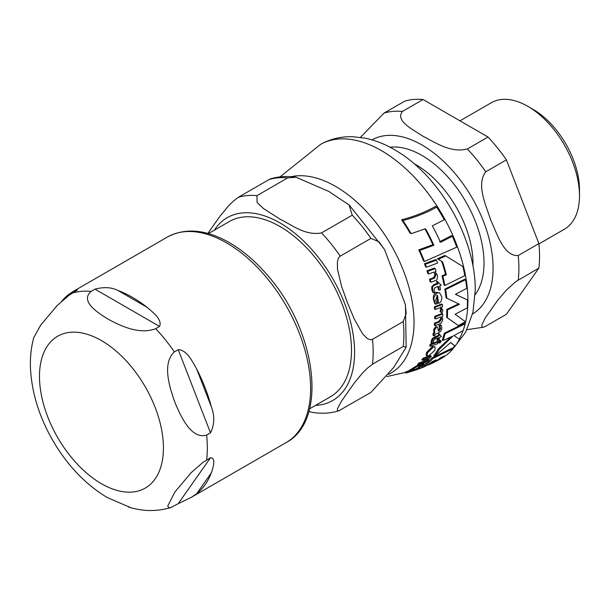 <?xml version="1.0" encoding="UTF-8"?>
<svg xmlns="http://www.w3.org/2000/svg" width="610" height="610" viewBox="0 0 610 610"><rect width="100%" height="100%" fill="white"/><g stroke="black" fill="none" stroke-linecap="round" stroke-linejoin="round"><path stroke-width="0.91" d="M178.227 503.669L171.021 507.467L168.901 507.733L167.712 506.071L174.94 491.927L191.319 472.498L202.901 462.433L210.503 457.752C216.26 457.896 213.111 467.649 211.335 472.864A118.683 68.526 60 0 1 196.672 493.726L191.54 497.196L178.227 503.669L210.503 457.752M210.503 432.856L206.63 435.09C191.357 439.558 181.155 417.179 174.94 402.47C169.557 387.289 161.833 363.476 174.353 351.901L178.227 349.667C187.095 350.026 192.15 361.242 196.672 368.981A118.683 68.526 60 0 1 211.335 406.779C214.827 415.898 214.552 424.591 210.503 432.856L178.227 349.667M159.553 326.434L155.68 328.676C139.027 335.103 119.865 325.473 107.856 319.015C96.67 312.076 79.986 301.012 91.126 291.405L95 289.163C103.791 286.807 111.386 287.211 117.776 290.39A118.683 68.526 60 0 1 147.101 307.318C152.874 312.381 162.573 319.526 159.553 326.434L95 289.163M61.816 301.149A118.683 68.526 60 0 1 68.213 294.813L72.857 291.626L77.447 290.017L68.724 295.514L57.142 305.579L40.763 325.008L33.756 337.65M107.017 497.424L130.776 507.68M538.912 243.931L564.372 229.23A73.04 42.166 -120 0 0 579.5 195.795L579.5 189.832A65.735 37.95 -120 0 0 533.018 109.327L527.856 106.346A73.04 42.166 -120 0 0 491.34 102.724L459.986 120.826M488.03 137.021L423.073 99.522L402.417 111.447C394.853 121.07 413.694 129.93 423.668 136.678C435.357 142.435 450.706 153.316 467.374 148.947L488.03 137.021A118.797 68.587 -120 0 1 506.399 159.873L538.882 243.588L518.226 255.514C503.829 256.642 497.028 233.6 490.76 220.141C486.2 205.684 475.899 184.662 485.743 171.799L506.399 159.873M360.426 137.372L384.048 113.086L404.704 101.161A118.797 68.587 -120 0 1 423.073 99.522M538.882 268.08L515.549 281.789L506.369 290.177L497.638 300.333L485.141 318.115L481.755 325.191L482.091 327.173L483.692 327.166L485.743 326.213L506.399 314.287L538.882 268.08A118.797 68.587 -120 0 0 538.882 243.588M579.5 195.795A73.04 42.166 -120 0 0 527.856 106.346M208.414 233.6L229.383 221.499A101.153 58.4 60 0 1 307.333 248.598A101.153 58.4 60 0 1 351.49 350.399A101.153 58.4 60 0 1 330.536 396.706L309.575 408.807M287.707 177.906L256.978 195.642L257.069 202.512L263.474 208.544L280.402 219.394C291.9 224.861 305.168 235.956 321.531 232.913L352.26 215.177L349.034 204.968L328.836 191.433L295.941 177.213L287.707 177.906A118.683 68.526 -120 0 0 269.033 179.569L270.497 178.89C278.572 176.427 287.058 175.863 295.941 177.205M207.842 233.439L220.019 216.184L228.254 206.218L233.012 201.43L238.304 197.312L269.033 179.569M338.741 410.835L370.933 392.413L393.824 367.296L406.153 347.181L403.21 346.488L372.481 364.231L367.189 368.348L362.431 373.137L354.196 383.103L341.585 401.045L337.49 408.616L337.406 410.713L338.741 410.835C330.666 413.298 322.187 413.862 313.296 412.52L308.82 411.552M370.933 238.403L340.205 256.147L338.565 257.908L337.406 261.698L337.49 269.284L341.585 286.372L347.494 302.85L354.196 318.87L362.431 333.571L367.189 338.458L370.323 339.77L372.481 339.335L403.21 321.592L406.199 313.57L405.269 304.253L384.689 249.887L378.901 241.667L370.933 238.403A118.683 68.526 -120 0 0 352.26 215.177M464.843 275.613A123.433 71.263 -120 0 0 462.807 266.456L445.742 255.971L438.277 259.281L442.563 261.896A122.076 70.478 60 0 1 446.367 274.774L442.807 276.315A121.481 70.135 60 0 1 444.881 285.495L464.843 275.613M428.662 355.897L434.953 350.209L435.067 346.976L433.344 347.067L427.45 352.885L427.053 356.019L428.662 355.897M438.239 332.999L440.839 331.093L441.869 328.294L441.327 325.359L439.779 325.969L440.565 328.66L438.979 330.948L438.598 331.1L437.5 327.029L436.585 326.99L434.472 330.094L434.793 332.496L433.779 334.227L433.962 335.896L434.854 335.576L435.128 334.166L438.239 332.999M435.647 304.215L437.065 303.688L435.708 299.846L437.469 295.179A119.69 69.105 60 0 1 438.491 303.353L438.674 303.284C440.771 302.773 441.808 300.616 441.792 296.818L439.665 292.884L437.248 292.762C434.023 296.49 433.039 298.9 434.289 299.998L435.647 304.215L434.846 303.75L433.481 299.533C432.925 296.33 433.908 293.921 436.44 292.289L439.665 292.884M416.043 368.951L422.28 365.764L423.813 364.017L422.196 364.589L421.022 366.152L418.163 367.708L419.177 366.534L418.971 365.596L415.204 367.746L410.408 371.071L416.043 368.951M419.688 365.52L417.957 365.009L419.688 365.52M458.354 325.58L465.461 321.722L455.091 314.264L467.291 307.859A123.433 71.263 -120 0 0 467.451 299.967L455.434 294.317L466.749 288.347A123.433 71.263 -120 0 0 465.575 279.685L445.62 289.575A121.481 70.135 60 0 1 446.817 298.244L459.498 304.276L447.526 309.88A121.481 70.135 60 0 1 447.366 317.764L458.354 325.58L446.581 317.314A120.376 69.502 -120 0 0 446.756 311.085A120.376 69.502 -120 0 0 446.749 309.423L458.72 303.826M455.51 294.279L467.451 299.967M446.817 298.244L446.024 297.787A120.376 69.502 -120 0 0 444.82 289.11L464.782 279.227L465.575 279.685M424.438 261.492L456.776 247.141A123.433 71.263 -120 0 0 452.353 236.222L440.504 242.338A122.709 70.844 -120 0 0 432.322 225.852L444.248 219.783A123.433 71.263 -120 0 0 436.691 207.049C427.122 212.562 415.86 217.069 402.905 220.561A118.813 68.602 60 0 1 411.125 233.676L425.544 228.719A121.771 70.302 60 0 1 433.832 245.266L419.771 250.428A118.813 68.602 60 0 1 424.438 261.492L423.523 260.958A117.692 67.946 -120 0 0 418.788 249.864L432.879 244.709A120.666 69.67 -120 0 0 424.949 228.956M439.558 241.789L451.408 235.681L452.353 236.222M411.125 233.676L409.996 233.028A117.692 67.946 -120 0 0 401.593 219.806C414.594 216.367 425.894 211.883 435.487 206.355L436.691 207.049M444.881 285.495L444.072 285.03A120.376 69.502 -120 0 0 441.975 275.834L445.544 274.294A120.971 69.845 -120 0 0 441.693 261.393L437.393 258.77L444.858 255.468L445.742 255.971M434.709 356.286L450.699 342.485L455.182 346.083A123.433 71.263 -120 0 0 459.467 339.152L453.901 335.561L463.074 330.666A123.433 71.263 -120 0 0 465.041 323.818L445.079 333.7A121.481 70.135 60 0 1 443.074 340.525L452.971 336.018L439.154 349.446A121.481 70.135 60 0 1 434.709 356.286L433.786 355.752A120.376 69.502 -120 0 0 438.285 348.943L450.699 337.116M455.182 346.083L450.607 342.576M443.074 340.525L442.25 340.052A120.376 69.502 -120 0 0 444.271 333.235L464.24 323.361L465.041 323.818M427.053 356.019L426.154 355.493L426.573 352.374L432.498 346.579L435.067 346.976M420.961 366.679A120.376 69.502 -120 0 0 432.017 357.856L452.231 348.119L453.161 348.653L432.963 358.406A121.481 70.135 60 0 1 419.207 368.798L419.078 368.722M433.962 335.896L433.153 335.424L432.97 333.762L433.984 332.031L433.672 329.636L435.784 326.533L437.5 327.029M438.178 330.49L439.764 328.203L438.979 325.511L440.534 324.901L441.327 325.359M438.491 303.353L437.698 302.895A118.569 68.457 -120 0 0 436.798 295.621M430.965 282.216L435.204 280.676C435.692 280.585 438.033 280.219 437.317 275.118L435.128 271.625L436.028 271.275A120.536 69.593 -120 0 0 435.204 268.621L427.824 271.32A118.79 68.587 60 0 1 428.662 273.981L433.969 272.06L435.898 274.774L434.541 278.168L430.309 279.7A118.79 68.587 60 0 1 430.965 282.216L430.126 281.728A117.669 67.939 -120 0 0 429.463 279.212L433.702 277.68L435.052 274.279L433.817 272.121M428.662 273.981L427.793 273.478A117.669 67.939 -120 0 0 426.947 270.81L434.343 268.118L435.204 268.621M419.756 365.71L421.182 364.01M410.408 371.071L409.264 370.407L417.957 365.009M422.722 360.342L421.784 359.801A117.669 67.939 -120 0 0 422.943 358.299L430.416 355.645L431.323 356.171L423.866 358.825A118.79 68.587 60 0 1 422.722 360.342L428.113 358.474L427.732 359.847L424.316 362.058L419.962 363.522A118.79 68.587 60 0 1 418.612 364.871L422.989 363.415C426.291 361.936 428.144 360.746 428.555 359.854L429.287 358.039L430.202 357.704A120.536 69.593 -120 0 0 431.323 356.171M418.612 364.871L417.614 364.3A117.669 67.939 -120 0 0 418.986 362.958L423.348 361.501L427.145 358.817M434.709 316.315L441.983 313.555L442.768 314.005L435.502 316.773L434.709 316.315A117.669 67.939 -120 0 1 434.678 318.473L435.471 318.938L440.71 316.971L441.625 319.099L439.444 322.019L435.258 323.582A118.79 68.587 60 0 1 435.098 325.618L439.291 324.055C440.801 323.864 441.96 322.271 442.768 319.282L441.846 316.521L442.738 316.163A120.536 69.593 -120 0 0 442.768 314.005M435.098 325.618L434.297 325.16A117.669 67.939 -120 0 0 434.465 323.117L438.651 321.562L440.832 318.641L440.473 317.063M437.789 340.578L439.063 340.075A120.536 69.593 -120 0 0 439.909 337.155L441.381 336.567L439.482 334.135A120.254 69.433 60 0 1 439.101 335.797L433.329 338.733L432.162 341.043L431.941 343.156L433.313 342.667L433.42 340.799L435.06 339.015L438.628 337.658A120.254 69.433 60 0 1 437.789 340.578L436.958 340.106A119.141 68.785 -120 0 0 437.568 338.07M431.941 343.156L431.11 342.675L431.339 340.571L432.505 338.26L438.293 335.325A119.141 68.785 -120 0 0 438.674 333.67L439.627 334.082M439.223 290.139L440.496 289.636A120.536 69.593 -120 0 0 439.749 285.8L441.221 285.213L437.439 281.69A120.254 69.433 60 0 1 437.942 283.863L434.709 285.083C432.81 286.189 432.116 286.845 432.612 287.051L432.604 290.032L433.664 292.884L435.021 292.388L433.984 289.857L434.899 287.653L438.468 286.303A120.254 69.433 60 0 1 439.223 290.139L438.415 289.674A119.141 68.785 -120 0 0 437.805 286.555M433.664 292.884L432.848 292.411L431.781 289.559L431.788 286.578L433.878 284.603L437.118 283.383A119.141 68.785 -120 0 0 436.608 281.21L437.583 281.637M406.069 373.038L417.896 369.286A121.276 70.02 -120 0 0 419.893 368.31L408.159 372.115A118.79 68.587 60 0 1 406.069 373.038L404.834 372.329A117.669 67.939 -120 0 0 406.969 371.429L409.676 370.644M424.468 263.741L435.647 259.608L436.531 260.119L425.376 264.26L424.468 263.741A117.669 67.939 -120 0 1 425.551 266.707L426.443 267.218L437.568 263.062A121.276 70.02 -120 0 0 436.531 260.119M430.5 346.373L429.661 345.885A117.669 67.939 -120 0 0 430.309 344.124L437.644 341.402L438.476 341.882L431.148 344.612A118.79 68.587 60 0 1 430.5 346.373L437.843 343.651A120.536 69.593 -120 0 0 438.476 341.882M434.358 306.792L441.632 304.024L442.425 304.481L435.159 307.249L434.358 306.792A117.669 67.939 -120 0 1 434.511 309.018L435.304 309.476L439.154 308.05L440.588 308.111L441.495 309.804L440.847 312.183L442.105 312.823L442.868 309.949L440.946 307.356L442.57 306.708A120.536 69.593 -120 0 0 442.425 304.481M440.847 312.183L440.054 311.733L440.71 309.346L440.168 307.951M439.955 342.95L439.513 342.233L439.955 342.95L441.16 341.562L440.702 340.86L439.513 342.233L438.682 341.752L439.124 342.462L438.682 341.752L439.879 340.38L440.336 341.081M445.62 289.575L444.82 289.11M447.526 309.88L446.749 309.423M447.366 317.764L446.581 317.314M441.16 341.562L439.879 340.38M440.412 307.043L441.076 307.425M435.159 307.249A118.79 68.587 60 0 1 435.304 309.476M431.148 344.612L430.309 344.124M425.376 264.26A118.79 68.587 60 0 1 426.443 267.218M419.893 368.31L418.986 367.784M408.159 372.115L406.969 371.429M432.612 287.051L431.788 286.578M437.942 283.863L437.118 283.383M437.439 281.69L436.608 281.21M433.329 338.733L432.505 338.26M439.101 335.797L438.293 335.325M439.482 334.135L438.674 333.67M435.258 323.582L434.465 323.117M435.502 316.773A118.79 68.587 60 0 1 435.471 318.938M423.866 358.825L422.943 358.299M419.962 363.522L418.986 362.958M413.74 369.111L412.657 368.486M423.813 364.017L422.852 363.469M422.196 364.589L421.213 364.025M427.824 271.32L426.947 270.81M430.309 279.7L429.463 279.212M439.779 325.969L438.979 325.511M434.793 332.496L433.984 332.031M432.963 358.406L432.017 357.856M419.207 368.798L423.759 367.029A122.191 70.546 -120 0 0 432.254 361.585L436.287 359.801A122.709 70.852 60 0 1 428.479 364.978L427.984 364.696M428.479 364.978L432.696 363.026A123.113 71.08 -120 0 0 440.458 357.818L444.233 355.882A123.342 71.21 60 0 1 436.638 361.029L441.777 358.207A123.433 71.263 -120 0 0 453.161 348.653M436.638 361.029A123.342 71.21 60 0 1 435.891 361.417L435.7 361.303M445.079 333.7L444.271 333.235M439.154 349.446L438.285 348.943M446.367 274.774L445.544 274.294M442.807 276.315L441.975 275.834M442.563 261.896L441.693 261.393M438.277 259.281L437.393 258.77M402.905 220.561L401.593 219.806M433.832 245.266L432.879 244.709M419.771 250.428L418.788 249.864M196.672 493.726L211.335 472.864M211.335 406.779L196.672 368.981M147.101 307.318L117.776 290.39M68.213 294.813L66.581 297.131M72.857 291.626L167.346 237.069A118.683 68.526 60 0 1 258.808 268.865A118.683 68.526 60 0 1 310.612 388.311A118.683 68.526 60 0 1 286.037 442.639L191.54 497.196M72.453 293.067A118.683 68.526 60 0 1 91.126 291.405M155.68 328.676A118.683 68.526 60 0 1 174.353 351.901M206.63 435.09A118.683 68.526 60 0 1 206.63 459.986M101.451 483.722A87.642 50.599 60 0 1 39.482 376.378A87.642 50.599 60 0 1 101.451 340.601A87.642 50.599 60 0 1 163.427 447.938A87.642 50.599 60 0 1 101.451 483.722M475.198 294.653A87.733 50.653 -120 0 0 465.849 201.78A87.733 50.653 -120 0 0 390.095 147.246M413.961 163.625A80.505 46.482 60 0 1 472.986 263.39A80.505 46.482 60 0 1 472.948 265.792M472.552 313.998A100.536 58.041 -120 0 0 487.581 233.333A100.536 58.041 -120 0 0 421.983 145.02A100.536 58.041 -120 0 0 372.016 139.865M402.417 111.447A118.797 68.587 -120 0 0 384.048 113.086M518.226 280.005A118.797 68.587 -120 0 0 518.226 255.514M485.743 171.799A118.797 68.587 -120 0 0 467.374 148.947M315.492 405.391A105.538 60.931 -120 0 0 352.305 329.705A105.538 60.931 -120 0 0 279.959 222.924A105.538 60.931 -120 0 0 214.331 230.183M256.978 195.642A118.683 68.526 -120 0 0 238.304 197.312M372.481 364.231A118.683 68.526 -120 0 0 372.481 339.335M340.205 256.147A118.683 68.526 -120 0 0 321.531 232.913M403.21 346.488A118.683 68.526 -120 0 0 403.21 321.592M463.173 330.361A122.335 70.63 -120 0 0 467.923 300.471A122.335 70.63 -120 0 0 414.716 177.563A122.335 70.63 -120 0 0 320.547 144.41L280.059 176.877M452.628 348.348A122.335 70.63 -120 0 0 454.755 345.839M459.269 339.023A122.335 70.63 -120 0 0 463.059 330.666M388.616 374.334A110.921 64.042 -120 0 0 414.03 322.263A110.921 64.042 -120 0 0 372.146 217.945A110.921 64.042 -120 0 0 291.222 176.679M441.495 309.804L440.71 309.346M432.604 290.032L431.781 289.559M434.709 285.083L433.878 284.603M432.162 341.043L431.339 340.571M435.875 337.025L435.06 336.552M439.444 322.019L438.651 321.562M441.625 319.099L440.832 318.641M427.732 359.847L426.786 359.305M424.316 362.058L423.348 361.501M411.62 370.201L410.5 369.561M415.204 367.746L414.152 367.136M421.022 366.152L419.977 365.55M435.898 274.774L435.052 274.279M434.541 278.168L433.702 277.68M434.289 299.998L433.481 299.533M437.248 292.762L436.44 292.289M436.585 326.99L435.784 326.533M434.472 330.094L433.672 329.636M438.979 330.948L438.559 330.712M440.565 328.66L439.764 328.203M433.779 334.227L432.97 333.762M433.344 347.067L432.498 346.579M427.45 352.885L426.573 352.374M171.013 507.474C157.037 511.691 142.87 511.538 128.519 507.024M33.809 337.46C31.087 347.387 29.981 357.841 30.5 368.821C31.88 393.366 39.444 417.476 53.184 441.144C67.695 465.811 85.827 484.683 107.589 497.76M167.346 237.069C184.533 227.911 204.258 229.246 226.523 241.057C240.775 248.796 254.195 259.921 266.768 274.424C315.972 329.164 328.935 420.183 286.037 442.639M466.955 329.682L483.707 327.158M405.459 305.274L406.153 347.181M383.964 248.651L349.545 205.44M386.877 376.561L405.116 372.489M439.574 342.965L438.742 342.485M441.068 340.845L440.245 340.365M320.54 144.41C330.506 138.897 341.257 136.335 352.809 136.724L365.032 138.15C375.996 140.414 386.671 144.768 397.049 151.219C439.635 176.679 475.587 238.243 475.281 290.101L472.948 312.282L465.666 332.206L453.123 348.638"/></g></svg>
